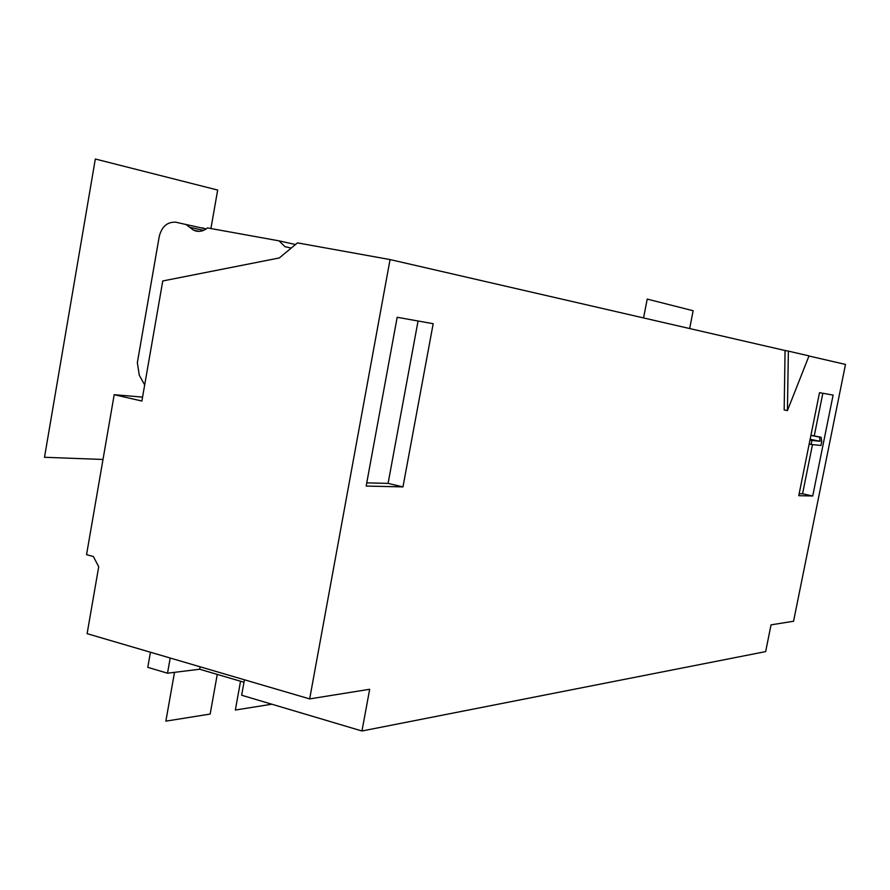 <?xml version="1.0" encoding="UTF-8"?>
<svg xmlns="http://www.w3.org/2000/svg" width="890" height="890" viewBox="0 0 890 890"><rect width="100%" height="100%" fill="white"/><g stroke="black" fill="none" stroke-linecap="round" stroke-linejoin="round"><path stroke-width="1.33" d="M808.966 356.011L845.5 364.422L793.557 621.242L771.04 624.858L765.656 651.602L361.952 730.99L369.684 689.272L309.664 698.906L390.054 259.569L785.058 350.515L784.168 409.945L787.428 410.59L809.021 355.878L788.373 351.127L787.428 410.59M833.107 395.093L819.512 392.668L798.764 495.686L812.726 495.986L833.107 395.093M433.185 323.704L402.97 486.897L366.168 486.074L397.174 317.274L433.185 323.704M799.164 493.716L802.569 493.794L812.481 444.611M814.239 435.911L822.838 393.258M820.969 445.456L821.77 441.462L821.136 437.301L819.479 437.124L820.124 441.284L811.936 440.428L811.124 444.477L820.969 445.456M809.155 444.077L811.124 444.477M809.978 440.027L811.936 440.428M810.912 435.388L819.479 437.124M810.134 439.26L820.124 441.284M810.935 435.243L821.136 437.301M812.726 495.986L802.569 493.794M788.373 351.127L785.058 350.515M418.055 321.001L388.084 483.392L366.758 482.858M402.97 486.897L388.084 483.392M390.054 259.569L297.494 242.881L279.293 257.955L162.77 280.962L141.877 401.023L114.198 394.693L86.552 554.659L93.35 556.506L98.712 566.752L87.109 633.669L309.664 698.906M114.198 394.693L142.567 397.096M144.681 384.925L139.274 375.202L137.349 362.63L159.243 236.462C161.813 226.483 167.342 221.732 175.842 222.211L186.021 224.514L193.531 230.165C198.337 232.301 202.976 231.556 207.459 227.918L279.082 240.856L284.945 246.675L291.197 248.099M279.082 240.856L295.491 244.539M205.99 229.042L202.519 227.829M244.439 679.782L241.646 695.235L361.952 730.99M243.994 682.252L199.672 669.236L200.105 666.788M170.201 658.022L167.52 673.207L147.785 667.333L150.443 652.236M199.672 669.236L167.52 673.207M689.661 328.543L693.143 310.743L647.208 299.084L643.559 317.93M240.534 681.239L235.349 710.042L240.534 681.239L235.349 710.042L240.534 681.239L235.349 710.042L240.534 681.239L235.349 710.042L240.534 681.239L235.349 710.042L240.534 681.239L235.349 710.042L240.534 681.239L235.349 710.042L271.828 704.201M210.919 228.541L217.672 190.06L95.319 159.01L44.5 457.282L103.006 459.463M174.507 672.339L165.863 721.145L210.162 714.058L217.26 674.398M189.759 227.328L203.576 230.365M193.531 230.165L199.06 231.367M284.945 246.675L291.241 248.065M186.021 224.514L205.59 228.841"/></g></svg>
